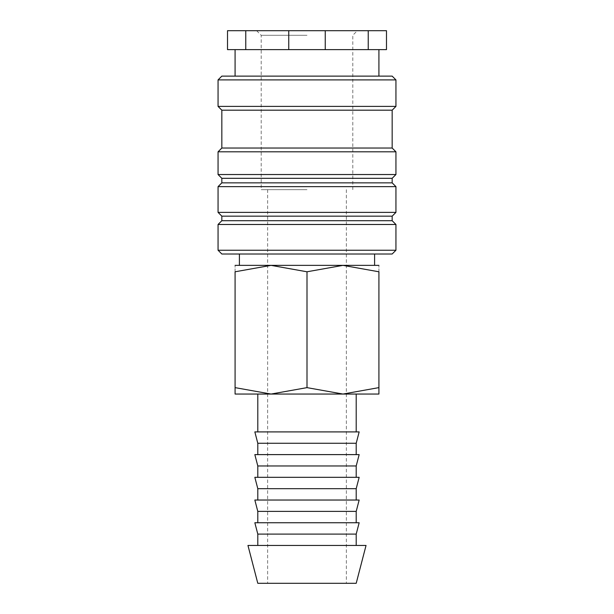 <?xml version="1.0" encoding="UTF-8"?>
<svg xmlns="http://www.w3.org/2000/svg" width="614" height="614" viewBox="0 0 614 614"><rect width="100%" height="100%" fill="white"/><g stroke="black" fill="none" stroke-linecap="round" stroke-linejoin="round"><path stroke-width="0.46" stroke-dasharray="3.07 2.3" d="M218.054 250.228L395.946 250.228M221.838 254.012L392.162 254.012M218.054 224.486L395.946 224.486M221.838 220.702L392.162 220.702M221.838 216.159L392.162 216.159M218.054 212.375L395.946 212.375M218.054 186.641L395.946 186.641M221.838 182.857L392.162 182.857M221.838 178.313L392.162 178.313M218.054 174.529L395.946 174.529M218.054 151.819L395.946 151.819M221.838 148.035L392.162 148.035M221.838 110.182L392.162 110.182M218.054 106.399L395.946 106.399M218.054 79.904L395.946 79.904M221.838 76.121L392.162 76.121M288.749 49.627L245.761 49.627L245.761 30.7L288.749 30.7L288.749 49.627L235.085 49.627L325.251 49.627L325.251 30.7L368.239 30.7L368.239 49.627L325.251 49.627M288.749 30.7L325.251 30.7M235.085 265.363L271.043 265.363L235.085 271.787L235.085 387.634C235.085 396.23 235.085 396.23 235.085 387.618L271.043 394.05L342.957 394.05L378.915 387.634C378.915 396.23 378.915 396.23 378.915 387.618L378.915 271.787L342.957 265.363L307 271.787L271.043 265.363L307 265.363L239.399 265.363L378.915 265.363M235.085 394.05L271.043 394.05L307 387.634L342.957 394.05L378.915 394.05M247.956 545.447L366.044 545.447M257.796 583.3L356.204 583.3M257.796 534.096L356.204 534.096M254.841 522.744L359.159 522.744M257.796 511.385L356.204 511.385M254.841 500.034L359.159 500.034M257.796 488.675L356.204 488.675M254.841 477.324L359.159 477.324M257.796 465.965L356.204 465.965M254.841 454.613L359.159 454.613M257.796 443.254L356.204 443.254M254.841 431.903L359.159 431.903M356.204 394.05L342.957 394.05M307 189.665L261.203 189.665L307 189.665M307 35.282L261.203 35.282L307 35.282M307 265.363L374.601 265.363L307 265.363M378.915 271.802C378.915 263.191 378.915 263.191 378.915 271.802M235.085 271.802C235.085 263.191 235.085 263.191 235.085 271.802M307 271.787L307 387.634M245.761 30.7L227.518 30.7L227.518 49.627L245.761 49.627M368.239 49.627L386.482 49.627L386.482 30.7L368.239 30.7M307 49.627L378.915 49.627L307 49.627M267.635 189.665L267.635 583.3M256.621 30.7L261.203 35.282L261.203 189.665M352.797 189.665L352.797 35.282L357.379 30.7M346.365 189.665L346.365 583.3"/><path stroke-width="0.92" d="M307 250.228L218.054 250.228L221.838 254.012L392.162 254.012L395.946 250.228L307 250.228M392.162 220.702L221.838 220.702L221.838 216.159L392.162 216.159L392.162 220.702L395.946 224.486L218.054 224.486L218.054 250.228M392.162 182.857L221.838 182.857L221.838 178.313L392.162 178.313L392.162 182.857L395.946 186.641L395.946 212.375L218.054 212.375L221.838 216.159M395.946 186.641L218.054 186.641L218.054 212.375M392.162 148.035L221.838 148.035L221.838 110.182L392.162 110.182L392.162 148.035L395.946 151.819L395.946 174.529L218.054 174.529L221.838 178.313M395.946 151.819L218.054 151.819L218.054 174.529M395.946 79.904L218.054 79.904L221.838 76.121L392.162 76.121L395.946 79.904L395.946 106.399L218.054 106.399L221.838 110.182M325.251 30.7L325.251 49.627L368.239 49.627L368.239 30.7L245.761 30.7L245.761 49.627L288.749 49.627L288.749 30.7M325.251 49.627L288.749 49.627M378.915 265.363L342.957 265.363L378.915 271.787L378.915 387.634C378.915 396.23 378.915 396.23 378.915 387.618L342.957 394.05L307 387.634L271.043 394.05L235.085 387.634C235.085 396.23 235.085 396.23 235.085 387.618L235.085 271.787L271.043 265.363L307 271.787L342.957 265.363L235.085 265.363M378.915 394.05L235.085 394.05M307 545.447L247.956 545.447L257.796 583.3L356.204 583.3L366.044 545.447L307 545.447M257.796 534.096L254.841 522.744L359.159 522.744L356.204 534.096L257.796 534.096L257.796 545.447M257.796 511.385L254.841 500.034L359.159 500.034L356.204 511.385L257.796 511.385L257.796 522.744M257.796 488.675L254.841 477.324L359.159 477.324L356.204 488.675L257.796 488.675L257.796 500.034M257.796 465.965L254.841 454.613L359.159 454.613L356.204 465.965L257.796 465.965L257.796 477.324M257.796 443.254L254.841 431.903L359.159 431.903L356.204 443.254L257.796 443.254L257.796 454.613M342.957 394.05L356.204 394.05L356.204 431.903M378.915 271.802C378.915 263.191 378.915 263.191 378.915 271.802M235.085 271.802C235.085 263.191 235.085 263.191 235.085 271.802M307 271.787L307 387.634M245.761 49.627L227.518 49.627L227.518 30.7L245.761 30.7M368.239 30.7L386.482 30.7L386.482 49.627L368.239 49.627M221.838 220.702L218.054 224.486M221.838 182.857L218.054 186.641M221.838 148.035L218.054 151.819M218.054 79.904L218.054 106.399M235.085 49.627L235.085 76.121M239.399 254.012L239.399 265.363M257.796 394.05L257.796 431.903M356.204 443.254L356.204 454.613M356.204 465.965L356.204 477.324M356.204 488.675L356.204 500.034M356.204 511.385L356.204 522.744M356.204 534.096L356.204 545.447M374.601 254.012L374.601 265.363M378.915 49.627L378.915 76.121M392.162 110.182L395.946 106.399M392.162 178.313L395.946 174.529M392.162 216.159L395.946 212.375M395.946 224.486L395.946 250.228"/></g></svg>
